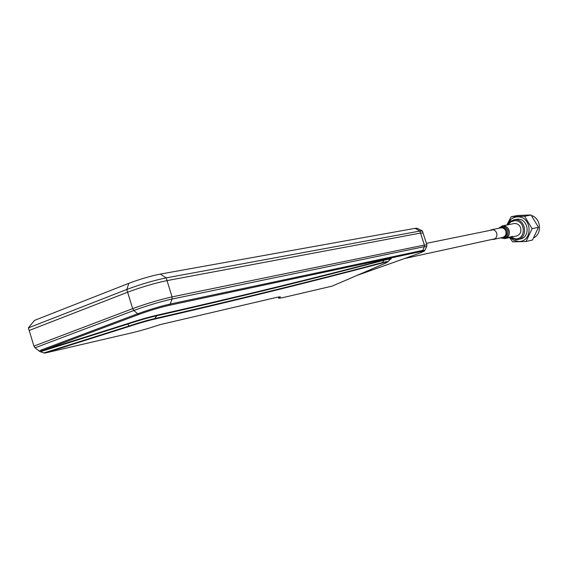 <?xml version="1.0" encoding="UTF-8"?>
<svg xmlns="http://www.w3.org/2000/svg" width="568" height="568" viewBox="0 0 568 568"><rect width="100%" height="100%" fill="white"/><g stroke="black" fill="none" stroke-linecap="round" stroke-linejoin="round"><path stroke-width="0.85" d="M154.141 319.23L153.594 319.351C146.828 320.927 138.883 323.227 129.752 326.252L129.277 325.933L43.906 352.941L45.177 353.019L132.869 332.578C140.694 330.697 149.753 328.048 160.062 324.647L276.573 297.391L280.386 296.794L278.732 298.306L282.452 297.71L332.024 286.158L385.289 263.261C388.093 262.026 387.987 261.727 384.969 262.359L381.973 263.091C311.214 281.827 235.273 300.543 154.141 319.23L156.938 315.723L156.377 315.851L157.819 315.013C238.475 296.702 314.04 278.277 384.529 259.746L388.363 258.816C391.508 258.163 392.176 258.312 390.365 259.271M157.819 315.013L156.938 315.723C237.708 297.348 313.358 278.874 383.904 260.3L382.598 262.53C311.903 281.238 236.039 299.904 155.021 318.52L154.468 318.641C147.346 320.295 138.947 322.723 129.277 325.933L127.303 323.746C138.862 319.94 148.844 317.072 157.251 315.141M28.4 327.864L126.778 289.474C140.651 284.298 153.786 280.436 166.183 277.887L419.88 231.055L415.094 228.336L160.311 274.088C150.392 276.084 139.913 279.158 128.879 283.297L34.499 320.387L28.4 327.864L29.188 330.477L127.622 292.215L29.188 330.477L33.91 346.097L35.046 347.808L39.313 351.166L41.031 350.08L42.643 350.527L127.303 323.746M43.906 352.941L40.342 351.706L42.643 350.527L139.252 314.303L137.676 313.784C149.185 309.624 160.048 306.365 170.265 304.022L172.047 299.052L172.069 296.894L167.02 280.606L420.526 233.057L423.061 233.05L420.526 233.057L167.02 280.606L166.183 277.887L160.311 274.088M39.313 351.166L40.342 351.706M128.879 283.297L126.778 289.474L127.622 292.215C141.503 287.06 154.638 283.191 167.02 280.606C154.638 283.191 141.503 287.06 127.622 292.215L132.678 308.644C146.594 303.575 159.729 299.656 172.069 296.894L424.395 245.049L426.902 244.936M415.094 228.336L417.168 228.258M33.91 346.097L132.678 308.644L133.828 310.476C147.332 305.563 160.077 301.757 172.047 299.052L424.339 246.647L424.395 245.049L419.88 231.055L422.415 231.069M510.163 237.452L512.386 236.65L510.696 237.339L515.659 238.915C526.479 239.1 525.393 219.915 514.608 220.711L510.824 221.854L508.005 224.765M507.26 224.914L510.355 221.215L514.942 219.681C525.798 218.794 528.474 237.694 517.767 239.568L516.099 239.774L509.95 237.509M517.767 239.568L520.316 238.986C530.995 237.119 528.325 218.297 517.505 219.184L513.607 219.837M506.876 224.992L511.2 216.706L524.619 216.252L532.102 228.691L526.053 241.506L512.648 241.826L509.539 237.594L510.036 237.474M526.053 241.506L532.486 240.001L538.485 227.321L531.073 215.016L517.76 215.471L511.2 216.706M538.485 227.321L532.102 228.691M531.073 215.016L524.619 216.252M529.34 215.009L526.131 215.102M533.913 237.736C542.397 233.441 540.828 218.346 531.598 215.549M511.626 237.104L516.511 236.018C520.267 234.627 521.609 231.815 520.536 227.576C519.145 224.552 516.93 223.224 513.891 223.586L502.247 225.922L498.534 228.322M491.874 239.447L493.514 239.426C496.411 238.354 497.447 236.167 496.617 232.866C495.537 230.516 493.819 229.479 491.476 229.756L489.964 230.402M510.831 237.303L512.726 236.345L510.071 237.481M509.823 237.53L511.825 236.544L508.701 237.751M509.006 237.708L510.007 237.481M506.975 238.169L509.425 237.076L506.684 238.205M508.126 237.878L510.888 236.749L507.891 237.928M508.921 237.687L508.232 237.836L508.921 237.687M505.13 238.539L507.664 237.459L504.895 238.595M387.319 262.167L388.278 261.5L385.771 261.756L381.973 263.091M385.289 263.261L385.679 263.083M384.529 259.746L383.904 260.3L387.553 259.42L390.131 259.455M279.555 297.554L279.335 296.844M129.752 326.252L45.177 353.019M416.117 254.421L416.003 254.464C423.487 251.752 425.396 250.722 421.733 251.39L169.03 305.371L170.265 304.022L422.777 250.367L424.339 246.647L426.667 246.64M35.046 347.808L133.828 310.476L137.676 313.784L41.031 350.08M169.03 305.371C159.686 307.529 149.76 310.504 139.252 314.303M40.385 351.72L127.772 324.079C138.805 320.437 148.34 317.697 156.377 315.851M421.733 251.39L422.777 250.367L424.772 250.332M357.194 275.345L416.003 254.464M510.362 237.85L514.253 240.584L518.783 241.471C533.423 241.748 531.967 215.797 517.377 216.898C512.67 217.288 509.389 219.788 507.522 224.395M506.045 238.34L504.916 238.588C508.722 237.175 510.078 234.314 508.992 229.99C507.572 226.909 505.321 225.553 502.247 225.922M500.692 237.857C506.287 238.943 508.708 236.416 507.955 230.281C505.392 225.957 502.297 225.297 498.668 228.293M493.514 239.426L502.673 237.424C505.541 236.366 506.571 234.208 505.747 230.956C504.682 228.634 502.985 227.612 500.671 227.889L491.476 229.756M501.48 237.687C505.825 237.694 507.593 235.351 506.784 230.658C504.987 227.314 502.545 226.469 499.464 228.137M390.315 259.256L388.278 261.5L385.438 263.211L332.124 286.123M278.327 297.014L278.668 298.108M422.351 230.871L426.845 244.772L426.781 246.413L424.871 250.14C423.032 251.177 428.52 249.792 416.053 254.45L357.144 275.373M416.976 228.166L422.201 230.828M426.383 243.352L493.116 229.763M404.686 258.49L495.019 238.766M510.888 237.268L510.433 237.367M509.723 237.523L509.276 237.623M509.034 237.68L507.806 237.949M507.543 238.006L506.287 238.283M504.916 238.588L500.55 237.886"/></g></svg>
